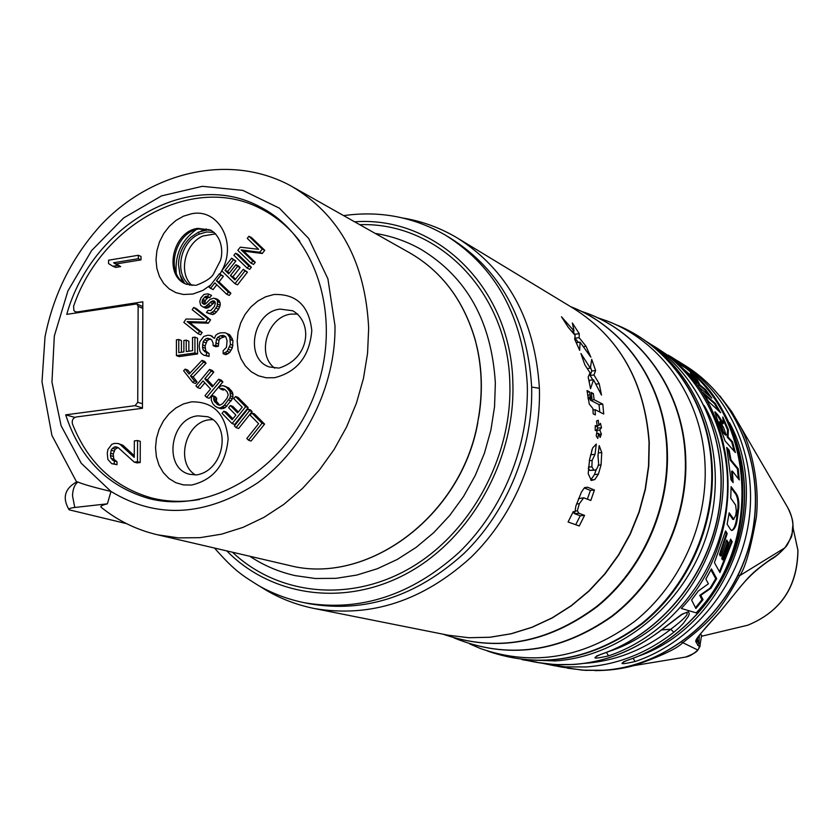 <?xml version="1.0" encoding="UTF-8"?>
<svg xmlns="http://www.w3.org/2000/svg" width="840" height="840" viewBox="0 0 840 840"><rect width="100%" height="100%" fill="white"/><g stroke="black" fill="none" stroke-linecap="round" stroke-linejoin="round"><path stroke-width="1.26" d="M447.489 236.387L449.935 237.857C500.157 269.304 527.394 318.885 531.625 386.6C533.41 447.584 507.476 511.413 463.817 553.634C416.336 596.484 364.917 613.2 309.55 603.771L304.332 602.721C359.887 612.171 411.495 595.371 459.175 552.3C503.013 509.88 529.074 445.736 527.299 384.468C523.079 316.449 495.757 266.668 445.368 235.106C413.774 216.993 379.869 210.494 343.665 215.628M475.608 341.502L475.745 341.639C464.257 300.993 442.008 271.257 408.986 252.452C441.935 271.226 464.142 300.909 475.608 341.502L477.341 348.947M126.546 523.645L69.227 509.838C68.124 508.851 69.972 508.053 74.781 507.465L107.394 503.832C101.63 505.218 99.687 506.468 101.546 507.591C118.178 520.894 136.899 529.977 157.742 534.839L288.939 565.362C366.534 585.952 461.129 516.799 477.687 422.425L479.126 414.918C482.58 392.207 482.013 370.135 477.404 348.705L475.703 341.901M477.687 422.425L478.947 415.002M107.394 503.832L110.975 491.442C93.817 487.347 82.803 484.197 77.931 482.003L76.65 481.908C64.785 488.576 62.191 497.742 68.88 509.418M142.443 407.935L135.093 405.668L137.739 402.276L138.138 306.306L136.836 303.901L66.749 314.36C91.612 225.32 189.672 168.073 260.358 207.06C317.447 235.988 343.266 320.649 314.475 394.758C286.314 469.108 210.43 514.931 148.575 498.425C107.688 486.476 80.062 458.619 65.699 414.844L74.844 417.396M135.093 405.668L65.699 414.844M288.939 565.362C366.629 585.974 461.296 516.884 477.844 422.499L477.656 422.541M265.934 211.386L270.69 213.192M159.043 500.546L154.35 498.677M213.066 419.601L209.759 419.769C185.609 421.544 174.888 462.861 195.5 474.968M196.056 229.709C181.44 240.492 174.835 254.982 176.222 273.157M200.886 231.126L206.483 228.974M180.422 275.94L182.438 281.62M215.67 233.825L202.923 235.988C184.59 243.663 177.986 273.609 192.055 285.495M297.759 314.055L291.155 314.097C267.593 316.365 255.948 354.837 274.817 368.172M299.828 241.332C289.264 227.64 276.717 216.993 262.164 209.391C194.933 172.547 101.903 222.925 73.595 306.212L73.878 310.475L75.107 311.651L77.102 311.987L142.842 301.812L142.443 408.282L76.094 416.997C72.944 418.058 71.715 420.368 72.429 423.917C87.78 462.546 114.124 487.221 151.473 497.921C166.95 501.848 182.963 502.373 199.521 499.485M137.582 440.517L140.291 441.336L140.207 462.515L136.972 462.903L134.243 462.126L118.198 447.615L115.636 446.765L112.424 448.329L111.132 450.24L110.45 455.595L111.08 458.451L114.261 461.003L114.251 463.932L111.678 463.659L107.867 459.428L107.268 453.054L107.93 449.463L111.804 444.308L114.377 443.405L118.22 443.51L120.141 444.444L134.264 457.411L134.337 440.916L137.582 440.517L137.487 461.738L134.243 462.126M118.22 443.51L122.882 445.253L134.274 455.7M118.125 447.594L115.175 449.127L113.222 454.041L113.831 459.228L117.012 461.769L117.002 464.699L111.678 463.659M225.067 332.745L229.625 334.688L232.995 340.683L232.355 347.855L229.698 352.359L227.692 353.819L225.697 354.69L223.136 353.682L223.125 350.731L226.453 347.298L227.094 340.715L225.75 336.777L223.072 335.391L220.406 335.78L217.749 337.344L216.416 339.297L215.765 345.282L213.108 345.66L213.108 343.308L211.764 339.969L210.441 338.982L206.462 338.383L204.477 339.843L203.154 341.796L202.503 347.183L203.165 350.028L206.483 352.495L206.493 355.435L203.837 355.226L201.191 353.241L199.857 351.078L199.196 345.891L199.847 341.691L203.805 336.42L207.774 335.255L210.43 335.465L214.421 338.415L215.744 335.276L217.739 333.816L220.395 332.84L225.067 332.745L227.073 333.637L229.761 337.376L230.454 344.369L227.136 351.341L223.136 353.682M210.43 335.465L212.425 336.346M211.04 339.433L209.044 339.423L207.06 340.882L205.097 345.86L205.758 351.036L209.076 353.504L209.087 356.444L203.837 355.226M225.351 336.483L220.311 338.383L218.988 340.337L218.347 346.311L215.691 346.689L213.108 345.66M138.348 255.276L141.015 256.463L141.005 259.875L116.308 263.928L120.698 266.606L115.658 267.425L112.948 266.269L108.559 263.592L108.581 260.201L138.348 255.276L138.338 258.699L113.6 262.762L117.999 265.44L112.948 266.269M248.514 440.213L251.066 441.053L264.59 424.095L254.363 413.858L251.832 412.965L250.11 415.128L258.625 423.675L246.813 438.491L248.514 440.213L262.07 423.213L251.832 412.965M236.072 427.613L238.634 428.474L252.105 411.59L250.415 409.889L247.874 408.986L234.381 425.901L236.072 427.613L249.575 410.687L247.874 408.986M238.35 411.978L232.901 406.445L230.339 405.531L228.617 407.683L235.883 415.065L232.145 419.727L223.787 411.201L222.075 413.354L232.103 423.591L245.616 406.718L235.526 396.512L233.803 398.664L242.203 407.169L237.605 412.913L230.339 405.531M232.911 418.772L226.359 412.094L223.787 411.201M232.103 423.591L234.675 424.463L248.157 407.62L238.077 397.435L235.526 396.512M220.731 389.161L221.865 388.374L224.658 389.288L227.136 391.839L228.207 394.905L227.021 398.244L222.705 403.589L219.87 405.227L218.463 405.08L214.609 401.73L213.549 398.685L214.137 397.331L212.489 395.63L211.334 397.688L211.281 400.239L212.888 403.862L215.355 406.423L218.694 407.925L220.941 407.642L224.364 405.3L229.845 397.887L230.444 395.892L229.96 391.482L226.38 387.156L223.041 385.675L220.794 385.969L219.083 387.461L220.731 389.161L223.303 390.096L224.71 389.34M217.077 404.292L219.66 405.206L216.384 401.163L216.72 398.255L215.082 396.554L212.489 395.63M217.014 407.495L221.277 408.828L225.225 407.694L232.407 398.811L233.006 396.827L232.523 392.417L228.953 388.101L224.71 386.096M213.097 385.928L207.386 379.796L213.77 372.131L212.163 370.409L209.57 369.432L195.941 385.833L197.536 387.555L203.049 380.93L210.546 389.004L205.013 395.64L206.619 397.373L220.322 380.94L218.704 379.207L212.289 386.904L204.792 378.84L211.176 371.154L209.57 369.432M197.536 387.555L200.151 388.49L204.834 382.862M206.619 397.373L209.223 398.286L222.894 381.895L221.277 380.163L218.704 379.207M192.885 382.526L195.5 383.481L197.043 381.854L193.137 376.887L206.052 363.216L204.593 361.358L201.989 360.37L189.053 374.073L185.157 369.128L183.624 370.755L192.885 382.526L194.418 380.898L190.512 375.931L203.459 362.229L201.989 360.37M190.071 372.992L187.792 370.094L185.157 369.128M188.874 351.194L188.853 341.187L186.239 340.158L183.876 340.505L183.887 351.907L178.773 352.643L178.763 339.497L176.41 339.843L176.421 355.614L194.943 352.957L194.911 337.134L192.538 337.481L192.57 350.658L186.249 351.572L186.239 340.158M181.409 352.264L181.398 340.526L178.763 339.497M176.421 355.614L179.056 356.612L197.558 353.966L197.516 338.173L194.911 337.134M198.072 333.721L200.666 334.772L202.157 332.535L189.725 322.644L208.331 323.201L210.567 319.841L196.277 308.564L193.683 307.461L192.203 309.697L204.362 319.316L186.039 319.022L183.823 322.371L198.072 333.721L199.553 331.485L187.121 321.584L205.748 322.13L207.984 318.769L193.683 307.461M204.95 304.132L205.306 300.457L207.995 297.528L209.947 297.518L211.543 295.375L207.847 293.811L203.973 294.452L201.012 297.748L199.731 301.403L200.676 305.298L203.228 307.072L205.443 306.716L211.417 301.361L214.2 300.899L215.387 303.219L214.368 306.516L210.851 310.538L208.058 310.359L206.451 312.501L210.105 313.478L213.938 310.979L217.151 306.065L217.571 301.602L216.962 299.828L213.833 298.147L209.969 299.407L205.643 303.87L204.267 304.406L202.566 303.429L201.978 302.274L202.724 299.344L205.422 296.405L207.365 296.394L208.971 294.252M203.228 307.072L205.81 308.175L208.026 307.818L215.124 302.022M207.869 313.215L212.678 314.57L214.883 313.582L218.663 309.215L220.216 305.214L220.133 302.715L218.085 299.618L215.523 298.494M210.452 288.498L214.82 282.86L226.716 294.273L228.365 292.152L216.458 280.749L220.836 275.1L219.418 273.745L209.044 287.144L213.014 289.643L216.793 284.76M226.716 294.273L229.257 295.407L230.906 293.286L219.02 281.904L223.388 276.266L219.418 273.745M235.515 279.185L232.953 276.696L240.135 267.561L238.434 265.934L235.904 264.736L228.722 273.893L225.057 270.344L233.341 259.791L231.641 258.163L221.718 270.816L234.969 283.668L244.965 270.974L243.254 269.336L234.938 279.909L230.412 275.531L237.605 266.375L235.904 264.736M229.289 273.157L227.598 271.519L235.872 260.988L231.641 258.163M234.969 283.668L237.51 284.823L247.475 272.16L243.254 269.336M247.191 268.149L249.711 269.346L251.37 267.225L238.088 254.405L235.567 253.197L233.898 255.308L247.191 268.149L248.871 266.038L235.567 253.197M251.097 263.214L253.596 264.411L255.276 262.3L243.673 251.097L262.259 253.502L264.768 250.331L251.433 237.521L248.934 236.271L247.254 238.382L258.615 249.302L240.303 247.18L237.804 250.352L251.097 263.214L252.777 261.093L241.164 249.879L259.77 252.273L262.29 249.091L248.934 236.271M186.69 284.371C164.419 275.131 174.184 231.861 199.112 228.984L211.334 230.444M117.096 447.72L114.356 446.922M115.175 449.127L112.424 448.329M113.883 451.038L111.132 450.24M113.222 454.041L110.471 453.254M113.211 456.382L110.45 455.595M113.831 459.228L111.08 458.451M115.101 460.834L112.35 460.058M117.012 461.769L114.261 461.003M117.002 464.699L114.251 463.932M122.882 445.253L120.141 444.444M140.207 462.515L137.487 461.738M230.969 336.262L228.417 335.213M229.625 334.688L227.073 333.637M232.312 338.425L229.761 337.376M232.995 340.683L230.444 339.644M233.006 345.397L230.454 344.369M232.355 347.855L229.792 346.826M231.021 350.406L228.47 349.377M229.698 352.359L227.136 351.341M227.692 353.819L225.131 352.81M224.868 336.126L223.072 335.391M222.968 336.83L220.406 335.78M220.311 338.383L217.749 337.344M218.988 340.337L216.416 339.297M218.337 343.959L215.765 342.93M218.347 346.311L215.765 345.282M210.368 339.234L207.785 338.195M209.044 339.423L206.462 338.383M207.06 340.882L204.477 339.843M205.748 342.825L203.154 341.796M205.097 345.86L202.493 344.831M205.097 348.201L202.503 347.183M205.758 351.036L203.165 350.028M207.091 352.611L204.498 351.603M209.076 353.504L206.483 352.495M209.087 356.444L206.493 355.435M141.005 259.875L138.338 258.699M116.308 263.928L113.6 262.762M120.698 266.606L117.999 265.44M264.59 424.095L262.07 423.213M252.105 411.59L249.575 410.687M248.157 407.62L245.616 406.718M228.953 388.101L226.38 387.156M231.43 390.642L228.869 389.707M232.523 392.417L229.96 391.482M233.047 394.264L230.486 393.33M233.006 396.827L230.444 395.892M232.407 398.811L229.845 397.887M231.252 400.88L228.679 399.956M226.936 406.203L224.364 405.3M225.225 407.694L222.642 406.791M223.524 408.544L220.941 407.642M221.277 408.828L218.694 407.925M216.72 398.255L214.137 397.331M216.143 399.599L213.549 398.685M216.384 401.163L213.801 400.239M217.192 402.644L214.609 401.73M224.438 389.319L221.865 388.374M222.894 381.895L220.322 380.94M213.77 372.131L211.176 371.154M207.386 379.796L204.792 378.84M206.052 363.216L203.459 362.229M193.137 376.887L190.512 375.931M197.043 381.854L194.418 380.898M197.558 353.966L194.943 352.957M202.157 332.535L199.553 331.485M189.725 322.644L187.121 321.584M210.567 319.841L207.984 318.769M208.331 323.201L205.748 322.13M209.947 297.518L207.365 296.394M209.108 297.339L206.525 296.216M207.995 297.528L205.422 296.405M206.913 298.326L204.33 297.203M205.306 300.457L202.724 299.344M204.792 301.791L202.209 300.678M204.561 303.387L201.978 302.274M204.561 304.29L202.566 303.429M219.524 300.941L216.962 299.828M220.133 302.715L217.571 301.602M220.216 305.214L217.644 304.101M219.713 307.167L217.151 306.065M218.663 309.215L216.09 308.123M216.51 312.07L213.938 310.979M214.883 313.582L212.31 312.491M212.678 314.57L210.105 313.478M215.082 301.812L212.793 300.815M213.99 302.474L211.417 301.361M212.625 303.629L210.053 302.516M211.019 305.77L208.446 304.657M209.664 306.925L207.091 305.823M208.026 307.818L205.443 306.716M223.388 276.266L220.836 275.1M219.02 281.904L216.458 280.749M230.906 293.286L228.365 292.152M247.475 272.16L244.965 270.974M235.872 260.988L233.341 259.791M227.598 271.519L225.057 270.344M240.135 267.561L237.605 266.375M232.953 276.696L230.412 275.531M251.37 267.225L248.871 266.038M255.276 262.3L252.777 261.093M243.673 251.097L241.164 249.879M264.768 250.331L262.29 249.091M262.259 253.502L259.77 252.273M184.443 283.112L179.991 274.722L178.49 264.726C178.836 253.816 182.973 244.629 190.922 237.174L198.618 232.06L208.918 229.541M214.158 232.376L206.682 231.977L199.133 234.161C179.76 242.225 173.933 274.565 189.987 285.285M523.866 659.946L530.733 661.143M552.92 665.438L559.335 666.561M668.356 355.142L668.43 355.194C684.443 366.397 680.82 364.151 657.562 348.453L655.82 347.361M662.298 629.223L681.786 614.313L688.496 611.678L689.294 613.872L688.412 616.235L683.456 623.207L679.255 627.543L673.817 632.247L670.782 629.244C684.947 618.461 689.945 612.948 685.776 612.707L681.996 614.439L662.519 629.212C623.458 658.907 581.563 669.963 536.823 662.403L555.02 664.598L573.542 664.482C605.661 662.088 635.24 650.328 662.298 629.223L662.519 629.212M651.315 344.642L653.867 346.154C705.18 377.255 735.273 443.342 725.875 509.891C716.52 576.419 668.304 635.764 608.58 655.883C593.439 659.264 590.919 658.728 601.03 654.276L601.44 654.139M678.583 361.483L676.221 360.077L678.583 361.483C728.595 391.808 757.953 455.91 748.933 520.338C739.946 584.745 693.2 642.117 635.103 661.532C620.466 664.818 618.114 664.314 628.037 660.03L628.404 659.904M686.196 367.479L670.582 357.819C741.615 411.243 748.629 537.254 681.324 608.465L697.053 613.116C763.067 543.438 756.063 420 686.196 367.479L685.041 367.616C755.202 419.717 762.374 543.354 696.182 612.864M608.58 655.883L606.449 652.397M606.428 652.323L603.13 653.615M635.103 661.532L633.108 658.287M613.599 669.543L633.875 665.606C660.576 656.365 676.872 648.732 682.742 642.726C712.856 619.216 720.877 609.683 739.651 575.683C745.133 568.481 750.719 548.888 756.409 516.884C760.568 474.054 746.655 436.905 739.946 425.796L731.776 411.716M731.157 411.474L720.269 396.417M719.796 395.85L731.745 411.663L787.689 507.507C791.322 515.035 793.054 520.716 792.897 524.559C794.399 532.172 786.681 547.302 785.232 547.26C780.99 552.163 776.412 555.986 771.477 558.726C748.199 575.484 750.278 574.875 720.269 611.489C688.748 646.779 695.929 638.6 697.788 645.393C699.804 646.023 699.751 647.64 697.641 650.223C696.832 651.998 692.769 654.287 685.472 657.09L685.461 657.09C689.083 656.597 693.221 654.245 697.861 650.055L681.734 642.159M699.982 634.41L701.6 635.145L701.463 635.975M697.126 638.841L697.841 641.938L700.182 644.28L699.951 646.779M698.534 649.11L700.182 644.28L701.6 635.145M784.812 547.869L739.651 575.683L738.276 575.106M469.707 643.913L480.638 648.617C533.894 667.044 585.344 657.888 634.977 621.159C680.306 584.661 707.69 523.782 705.054 465.003C702.524 398.937 661.658 341.145 606.428 320.733L596.683 317.415M259.949 586.383C276.538 597.188 294.756 604.59 314.58 608.57C370.724 617.957 422.814 600.925 470.862 557.466C515.046 514.668 541.244 450.03 539.396 388.269C535.08 319.851 507.57 269.661 456.866 237.699C440.066 227.777 422.142 221.235 403.106 218.064M599.214 383.723L593.953 374.987L595.623 370.524L591.707 359.31L590.363 368.161L580.923 353.524L584.808 364.739L590.026 372.855L588.168 377.044L590.541 388.7L593.523 379.796L601.493 395.084L599.214 383.723L595.885 384.143M586.037 346.269L579.117 337.68L579.243 333.648L572.345 322.991L574.077 331.044L561.477 316.764L568.333 327.421L575.138 335.391L574.675 339.181L579.684 350.364L580.051 342.163L590.867 357.179L586.037 346.269L583.391 346.626M591.98 398.601L591.15 392.427L593.324 393.561L594.153 399.725L602.795 404.156L603.719 414.015L595.077 409.679L595.371 414.907L593.187 413.826L592.904 408.587L589.25 404.009L587.034 390.548L589.554 391.86L590.373 397.089L591.98 398.601L588.178 399.063M575.831 506.173L581.396 492.167L584.356 487.862L587.601 487.242L594.437 490.014L590.814 500.472L583.706 497.805L579.348 503.706L577.332 510.846L578.928 513.272L584.567 515.371L579.243 525.987L568.071 521.997L573.311 511.539L574.959 512.148L575.831 506.173M591.864 466.788L593.838 469.98L594.804 470.19L596.421 469.392L597.817 466.851L598.647 463.617L597.933 455.847L599.203 445.62L601.745 452.54L601.062 464.909L598.395 474.159L594.825 479.556L591.381 480.459L588.2 473.707L589.565 459.627L592.62 447.993L596.295 444.056L595.035 454.314L592.137 460.404L591.864 466.788L588.441 467.156M597.188 426.447L596.547 421.04L598.227 420.221L598.899 425.502L600.453 423.35L601.503 427.686L599.771 429.996L601.377 434.102L600.17 437.419L598.71 433.461L597.775 438.428L596.2 435.907L597.062 431.12L595.182 430.259L595.287 425.534L597.188 426.447L595.276 426.668M574.959 512.148L572.922 512.347M594.437 490.014L590.404 490.434L587.36 499.118M584.262 487.956L590.404 490.434M583.695 497.805L578.445 498.666M573.153 512.327L574.602 513.702L580.251 515.792L575.704 524.727M584.567 515.371L580.251 515.792M591.832 450.062L591.171 454.745L590.457 455.185M596.19 469.613L594.468 474.569L590.709 480.092M598.08 454.902L598.111 456.141M588.304 468.594L589.911 470.4L594.804 470.19M597.156 425.712L597.734 428.127L596.085 430.668M596.82 432.526L597.25 433.629M595.035 454.314L591.171 454.745M598.899 425.502L597.103 425.712M601.503 427.686L597.734 428.127M599.771 429.996L595.99 430.427M601.377 434.102L599.046 434.364M598.71 433.461L596.61 433.703M590.363 368.161L587.297 368.56M595.623 370.524L591.749 371.018L590.111 375.469L592.82 379.88M590.53 367.311L591.749 371.018M593.953 374.987L590.111 375.469M593.523 379.796L589.691 380.268L589.228 381.812M575.043 336.357L574.98 338.237L578.403 342.374M573.132 331.17L575.053 335.286M590.195 398.822L590.363 400.176L599.036 404.607L599.792 412.041M574.077 331.044L571.746 331.359M579.243 333.648L575.043 334.226M579.117 337.68L574.98 338.237M580.051 342.163L576.335 342.657M589.554 391.86L587.244 392.144M593.324 393.561L591.35 393.803M594.153 399.725L590.363 400.176M602.795 404.156L599.036 404.607M595.077 409.679L592.988 409.931M674.594 361.169L685.041 367.616M726.17 434.952L723.513 427.445L719.933 421.659L723.566 432.169L726.17 434.952L725.319 435.046L722.715 432.264L723.566 432.169M703.038 599.645L700.812 595.276L711.039 588.137L716.699 578.634L711.417 568.9L705.873 579.096L708.383 583.8L698.229 591.077L691.593 600.033L695.888 608.517L703.038 599.645L701.946 599.739L695.489 607.719M721.203 555.86L726.726 540.057L728.27 542.619L722.621 558.317L723.429 559.745L730.643 539.154L732.197 541.716L719.933 572.565L714.431 562.622L725.571 530.933L727.199 533.547L720.374 554.411L721.203 555.86L720.29 555.933L719.46 554.495L726.327 533.631L725.298 531.972M733.856 519.393L729.183 512.799L727.135 524.16L730.611 529.631L731.913 530.471C734.412 529.473 736.134 526.239 737.069 520.758L738.717 508.62C739.169 501.911 738.402 497.007 736.428 493.909L731.115 486.654L730.737 498.099L735.62 505.071L736.323 510.951L735.735 515.434L733.499 519.246M732.417 471.125L739.284 479.923L738.224 468.772L731 459.942L729.162 450.219L726.716 447.416L730.989 479.808L733.11 482.601L732.417 471.125L731.587 471.209L732.249 481.457M716.026 415.863L714.987 411.81C717.791 414.351 720.531 418.341 723.198 423.759L722.81 416.976L728.385 429.723L728.049 436.979L732.543 441.872L735.357 452.529L725.088 440.916L716.026 415.863M715.292 403.421L720.636 412.713L708.572 401.531L702.797 392.417L715.292 403.421L714.378 403.526L718.704 410.897M678.668 364.833L693.577 377.864L690.333 372.981L697.473 380.111L700.004 384.993L705.537 389.508L711.806 398.055L699.048 387.188L692.36 378.882L697.515 382.988L682.091 368.13M719.891 421.659L718.966 422.31L722.715 432.264M719.838 422.216L718.966 422.31M710.934 569.856L715.722 578.718L710.01 588.221L699.731 595.371L701.946 599.739M730.349 540.183L731.325 541.79L719.46 571.694M726.422 541.075L727.388 542.692L721.697 558.4L722.505 559.828L723.429 559.745M729.015 513.891L733.016 519.477M731.115 487.851L735.599 493.994C737.594 497.07 738.35 501.974 737.888 508.694L736.228 520.842C735.105 526.312 733.562 529.515 731.598 530.439M727.041 448.833L728.332 450.314L730.17 460.036L737.404 468.856L738.381 478.758M722.999 419.307L727.534 429.818L727.199 437.073L731.714 441.966L734.192 451.195M714.746 412.251C716.425 413.721 718.956 417.585 722.337 423.854L723.198 423.759M704.298 394.653L714.378 403.526M692.727 376.446L696.433 380.237L699.006 385.108L704.55 389.624L709.233 395.829M690.984 376.541L692.538 377.99L693.577 377.864M694.732 381.696L696.507 383.114L697.515 382.988M716.699 578.634L715.722 578.718M711.039 588.137L710.01 588.221M700.812 595.276L699.731 595.371M727.199 533.547L726.327 533.631M720.374 554.411L719.46 554.495M728.27 542.619L727.388 542.692M722.621 558.317L721.697 558.4M732.197 541.716L731.325 541.79M736.428 493.909L735.599 493.994M738.717 508.62L737.888 508.694M737.069 520.758L736.228 520.842M733.331 519.047L732.48 519.131M729.162 450.219L728.332 450.314M731 459.942L730.17 460.036M738.224 468.772L737.404 468.856M728.385 429.723L727.534 429.818M728.049 436.979L727.199 437.073M732.543 441.872L731.714 441.966M705.537 389.508L704.55 389.624M700.004 384.993L699.006 385.108M697.473 380.111L696.433 380.237M375.239 233.425C391.241 235.935 406.361 241.164 420.599 249.134C466.715 276.843 491.631 321.51 495.348 383.103L494.55 406.602L490.896 430.122L484.428 453.191L475.293 475.388L463.649 496.282L449.726 515.466L433.797 532.591L416.178 547.344L397.226 559.472L377.286 568.754L356.748 575.075L336 578.329L315.399 578.508L295.334 575.652C278.891 571.966 263.708 565.499 249.785 556.248M232.481 552.226C278.019 595.255 350.102 603.151 410.529 567.861C470.915 532.676 512.075 456.95 509.859 383.985C508.473 292.236 438.081 221.771 359.751 224.69M226.769 550.893C272.16 597.125 346.322 607.499 409.154 572.229C471.954 537.096 515.204 458.966 512.873 383.596C511.455 287.899 436.254 215.618 354.637 221.812M478.968 414.813C482.433 392.091 481.866 370.01 477.257 348.579M76.587 481.94L51.923 435.414L42 381.78L45.014 336.893C53.571 293.727 72.482 256.158 101.745 224.185C152.775 170.751 231.137 152.996 291.491 186.218C339.665 214.767 365.389 262.08 368.666 328.146L367.563 353.272L363.457 378.441L356.423 403.179L346.584 426.993L334.142 449.431L319.347 470.054L302.474 488.46L283.889 504.326L263.939 517.367L243.033 527.363L221.56 534.167L199.92 537.674L178.521 537.884L157.742 534.839M335.002 325.826L327.905 278.838L308.69 238.445L279.373 208.163L242.834 190.397L202.398 186.312L161.553 195.878L123.638 217.959L91.612 250.551L67.904 290.966L54.327 335.99L51.954 382.127L61.11 425.733L81.249 463.26L110.985 491.453C157.101 519.372 206.021 516.485 257.733 482.79C304.721 448.854 335.822 385.906 335.002 325.826M77.931 482.003C74.54 484.638 72.733 489.237 72.523 495.82L74.781 507.465M138.138 306.306L142.81 308.417M142.453 403.757L137.739 402.276M77.102 311.987L78.54 312.532M221.876 270.617C237.395 242.697 218.305 207.837 191.405 213.811L183.509 216.174L176.022 220.406L169.323 226.296L163.737 233.552L159.527 241.804L156.912 250.667L156.009 259.697L156.87 268.454L159.453 276.496L163.643 283.437L169.239 288.929L175.97 292.688L183.498 294.504L192.906 294.031L202.871 290.409L210.746 284.949M219.965 273.998L221.75 270.858M274.522 377.727C297.181 371.983 309.603 356.265 311.798 330.582C309.026 305.707 296.383 293.685 273.871 294.514L265.618 296.804L257.828 301.035L250.866 306.989L245.07 314.381L240.734 322.833L238.066 331.947L237.184 341.26L238.151 350.322L240.912 358.701L245.353 365.957L251.244 371.742L258.31 375.764L266.196 377.79L274.522 377.727M191.562 485.048C213.623 479.85 225.813 464.436 228.134 438.806C225.614 413.868 213.413 401.552 191.52 401.835L183.477 403.925L175.875 407.967L169.06 413.753L163.38 421.008L159.107 429.356L156.44 438.396L155.526 447.689L156.398 456.781L159.023 465.224L163.285 472.584L168.966 478.517L175.812 482.695L183.466 484.911L191.562 485.048M197.033 474.831C224.322 470.201 231.62 425.261 207.722 416.745L198.051 415.842C170.195 417.911 162.876 468.29 189.672 474.317L196.403 474.894M196.319 285.222C205.139 281.831 210.756 278.281 213.171 274.586L220.353 260.684C222.673 254.636 223.472 237.773 210.609 230.076L197.841 228.365C172.421 231.294 163.086 275.719 186.197 284.172L195.447 285.348M279.342 367.983C310.517 357.987 312.795 321.972 292.74 310.769L280.119 309.11C253.04 311.693 244.136 358.659 269.252 366.944L278.628 368.078M199.133 234.161L198.618 232.06M561.288 667.023L582.729 670.183L603.267 670.268C669.029 666.194 731.829 612.686 749.91 542.892C768.254 473.151 739.316 398.16 683.981 364.833L680.484 362.659M673.817 632.247C647.125 653.026 617.915 664.598 586.183 666.95L565.299 666.876L542.986 663.411M523.94 659.809L555.198 660.923C622.692 656.534 687.74 602.049 708.267 530.082C729.036 458.157 702.408 379.617 647.43 342.342M601.03 654.276C661.227 633.958 709.852 574.056 719.324 506.919C728.826 439.761 698.523 373.118 646.842 341.796L645.771 341.135M628.037 660.03C686.574 640.416 733.708 582.529 742.791 517.556C751.916 452.56 722.358 387.933 672 357.399L670.194 356.276M704.267 405.605C753.302 490.949 702.345 621.841 608.549 651.588M729.572 422.772C773.745 504.462 726.548 625.695 638.799 656.029M743.6 432.044L739.83 425.565M735.84 628.058L747.821 625.191C780.727 611.635 797.412 586.635 797.874 550.179L792.95 527.405M697.788 645.393L698.975 643.062L699.332 635.26M770.081 560.018L771.477 558.726M584.367 663.369C615.668 661.122 644.469 649.75 670.782 629.244L661.637 629.916M621.432 327.065C672.903 350.007 709.726 405.699 712.236 468.143C714.903 526.754 687.666 587.307 642.38 623.69C592.767 660.335 541.128 669.449 487.483 651.042C540.74 669.375 592.148 660.198 641.707 623.522C686.952 587.076 714.263 526.323 711.596 467.649C709.044 402.37 669.018 345.082 614.618 324.156M454.167 637.959C507.476 659.704 560.007 652.449 611.751 616.192C658.907 580.01 687.865 517.619 685.251 457.38C682.794 388.878 639.062 329.658 581.207 311.304M443.352 634.252C496.178 652.554 547.312 643.283 596.736 606.428C641.886 569.814 669.28 508.841 666.845 450.082C664.524 384.615 624.813 327.348 570.696 306.705M649.047 442.481C644.679 382.095 619.479 337.386 573.437 308.364C619.626 337.502 644.9 382.274 649.268 442.68L648.774 466.043L645.393 489.384L639.177 512.274L630.242 534.282L618.744 554.999L604.916 574.056L589.019 591.087L571.347 605.798L552.248 617.946L532.056 627.323L511.171 633.791L489.962 637.266L468.794 637.728L448.046 635.187L468.741 637.718L489.856 637.245L511.025 633.77L531.878 627.291L552.038 617.904L571.126 605.755L588.788 591.024L604.684 573.972L618.513 554.894L630 534.156L638.946 512.127L645.162 489.216L648.543 465.854L649.047 442.481M531.636 387.072L539.396 388.269M587.601 487.242L584.735 487.536M579.348 503.706L576.492 503.99M577.332 510.846L574.99 511.077M578.928 513.272L574.602 513.702M592.137 460.404L589.375 460.698M593.838 469.98L589.911 470.4M601.745 452.54L598.353 452.918M601.062 464.909L598.3 465.203M598.395 474.159L594.468 474.569M594.825 479.556L590.856 479.976M589.922 394.947L587.611 395.231M590.373 397.089L587.895 397.394M591.36 398.286L588.084 398.685M304.332 602.721C288.089 599.403 272.832 593.702 258.584 585.606C243.233 575.831 235.494 572.009 214.494 548.037M293.349 187.268L408.986 252.452M136.962 303.975L142.821 306.621M260.358 207.06L261.849 207.858M151.473 497.921L164.062 501.197M263.644 210.178L274.838 216.111M75.495 311.829L77.689 312.669M521.85 659.568L524.79 660.125M532.76 661.626L536.823 662.403M542.976 663.4L553.823 665.606M536.812 662.151L524.622 660.093M528.654 660.807L532.865 661.647M596.537 656.009L601.23 654.276C661.479 633.938 710.062 574.087 719.502 506.993C728.984 439.887 698.649 373.202 646.842 341.796M651.315 344.631L653.867 346.154M623.522 661.752L628.215 660.03C686.805 640.405 733.898 582.561 742.959 517.629C752.052 452.676 722.474 388.006 672 357.399M567.588 668.21L585.333 670.362L603.361 670.278C669.239 666.194 732.008 612.707 750.068 542.955C768.4 473.267 739.442 398.244 683.981 364.833M594.804 670.603C609.053 670.572 622.073 668.903 633.875 665.606L685.472 657.09M792.95 527.373L797.948 550.305C797.549 586.667 780.832 611.635 747.821 625.191L701.421 636.279M787.689 507.507C790.682 512.841 792.435 518.543 792.928 524.611C791.144 538.828 794.231 532.697 785.053 547.575C779.72 553.361 774.984 557.351 770.857 559.524L767.235 561.939C760.137 567.063 754.373 571.872 749.942 576.345C742.224 583.842 736.501 591.78 720.29 611.478C695.321 638.358 695.174 641.329 697.263 642.033L697.841 641.938L697.525 638.033M454.094 637.928C507.57 659.831 560.238 652.659 612.098 616.434C659.348 580.293 688.338 517.923 685.724 457.653C683.256 389.046 639.303 329.627 581.123 311.262M443.237 634.231C496.251 652.701 547.533 643.524 597.093 606.711C642.337 570.139 669.784 509.187 667.327 450.377C665.007 384.772 625.054 327.285 570.601 306.653M459.018 239.012L573.437 308.364M314.58 608.57L448.046 635.187M677.481 361.935L657.531 348.432M561.404 667.044L557.413 666.246M565.351 667.548L553.644 665.574"/></g></svg>
